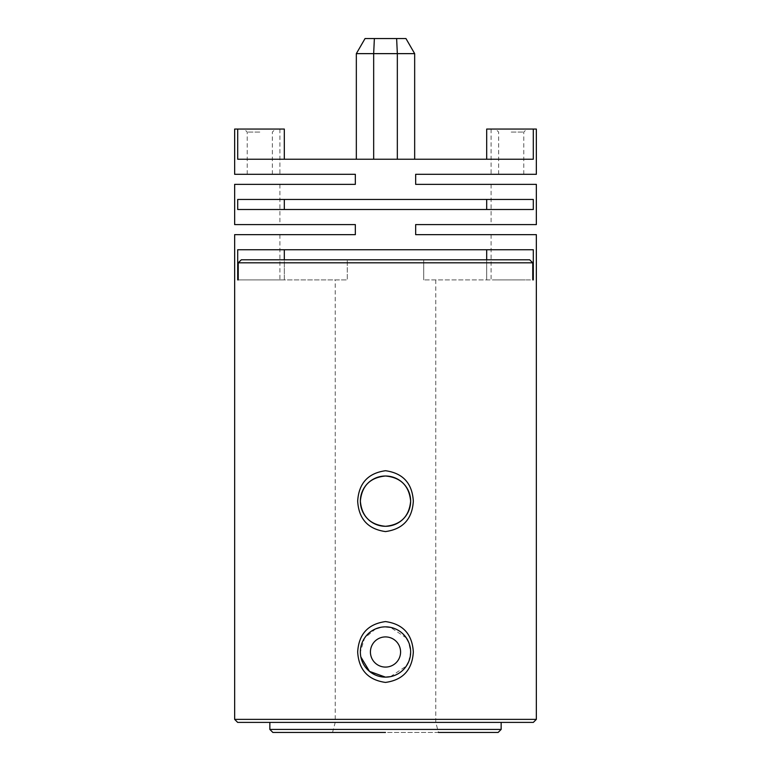 <?xml version="1.0" encoding="UTF-8"?>
<svg xmlns="http://www.w3.org/2000/svg" width="771" height="771" viewBox="0 0 771 771"><rect width="100%" height="100%" fill="white"/><g stroke="black" fill="none" stroke-linecap="round" stroke-linejoin="round"><path stroke-width="0.58" stroke-dasharray="3.85 2.89" d="M375.766 628.818L364.616 637.993L360.356 651.996L360.857 656.979M385.5 626.852L380.508 627.353M532.761 262.815L529.677 259.798L241.323 259.798L284.306 259.798L284.306 279.902L238.239 279.902L347.287 279.902L347.287 259.798L347.287 279.902L238.239 279.902L238.239 262.815L532.761 262.815L532.761 279.902L423.713 279.902L532.761 279.902M529.677 259.798L347.287 259.798M237.67 722.398L533.33 722.398M390.483 676.639L406.384 665.99M408.697 661.701L410.644 651.996L408.678 642.262M241.323 259.798L238.239 262.815M435.779 279.902L435.779 722.398L438.477 732.45L332.523 732.45L498.133 732.45M272.867 732.45L385.5 732.45M385.5 722.398L269.85 722.398M511.202 279.902C492.476 279.902 492.476 279.902 511.202 279.902C529.937 279.902 529.937 279.902 511.202 279.902M423.713 279.902L423.713 259.798L423.713 279.902M238.239 279.902L284.306 279.902L279.902 279.902L284.306 279.902L284.306 249.737L486.694 249.737L486.694 279.902L486.694 259.798M406.365 637.964L390.463 627.353M385.5 259.798L423.713 259.798M259.798 279.902C241.063 279.902 241.063 279.902 259.798 279.902C278.524 279.902 278.524 279.902 259.798 279.902M361.734 660.207A25.144 25.144 0 0 1 377.289 628.24A25.144 25.144 0 0 1 409.266 643.785A25.144 25.144 0 0 1 393.711 675.762A25.144 25.144 0 0 1 361.734 660.207M486.694 159.231L356.337 159.231L486.694 159.231L486.694 129.056L536.346 129.056M536.346 174.313L415.665 174.313L491.098 174.313L415.665 174.313L415.665 184.365L415.665 174.313L415.665 184.365L536.346 184.365M536.346 224.592L415.665 224.592L491.098 224.592L415.665 224.592L415.665 234.654L415.665 224.592L415.665 234.654L536.346 234.654M486.694 199.458L385.5 199.458L486.694 199.458L486.694 209.51L385.5 209.51L533.301 209.51L533.301 199.458L237.699 199.458L237.699 209.51L486.694 209.51M486.694 249.737L385.5 249.737L533.301 249.737L486.694 249.737L533.301 249.737L533.301 279.902M234.654 234.654L355.335 234.654L355.335 224.592L234.654 224.592M234.654 184.365L355.335 184.365L355.335 174.313L234.654 174.313M533.301 129.056L533.301 159.231L237.699 159.231L237.699 129.056L284.306 129.056L279.902 129.056L284.306 129.056L284.306 159.231L385.5 159.231L284.306 159.231M284.306 249.737L385.5 249.737L237.699 249.737L237.699 279.902M234.654 129.056L237.699 129.056M259.798 132.072L247.221 132.072L259.798 132.072M259.798 174.313L247.221 174.313L259.798 174.313M259.798 129.056L244.205 129.056L259.798 129.056M511.202 129.056L526.795 129.056L511.202 129.056M511.202 132.072L523.779 132.072L511.202 132.072M511.202 174.313L523.779 174.313L511.202 174.313M511.202 224.592C529.937 224.592 529.937 224.592 511.202 224.592C492.476 224.592 492.476 224.592 511.202 224.592M511.202 234.654C529.937 234.654 529.937 234.654 511.202 234.654C492.476 234.654 492.476 234.654 511.202 234.654M355.335 224.592L355.335 234.654L279.902 234.654L355.335 234.654L355.335 224.592L279.902 224.592L355.335 224.592M259.798 234.654C278.524 234.654 278.524 234.654 259.798 234.654C241.063 234.654 241.063 234.654 259.798 234.654M259.798 224.592C278.524 224.592 278.524 224.592 259.798 224.592C241.063 224.592 241.063 224.592 259.798 224.592M355.335 174.313L355.335 184.365L279.902 184.365L355.335 184.365L355.335 174.313L279.902 174.313L355.335 174.313M259.798 184.365C278.524 184.365 278.524 184.365 259.798 184.365C241.063 184.365 241.063 184.365 259.798 184.365M414.663 53.633L405.951 38.55L365.049 38.55L356.337 53.633L365.049 38.55L405.951 38.55L365.049 38.55L356.337 53.633L414.663 53.633L414.663 159.231L414.663 53.633L405.951 38.55L414.663 53.633L414.663 159.231M356.337 53.633L356.337 159.231M511.202 184.365C529.937 184.365 529.937 184.365 511.202 184.365C492.476 184.365 492.476 184.365 511.202 184.365M284.306 199.458L385.5 199.458L284.306 199.458L284.306 209.51L237.699 209.51L385.5 209.51L284.306 209.51M536.346 719.372L234.654 719.372M501.15 729.433L269.85 729.433M374.369 38.55L373.665 53.633L373.665 159.231M396.631 38.55L397.335 53.633L397.335 159.231M332.523 732.45L335.221 722.398L335.221 279.902M491.098 129.056L491.098 174.313M491.098 184.365L491.098 224.592M491.098 234.654L491.098 279.902M272.365 174.313L272.365 132.072L275.382 129.056M523.779 174.313L523.779 132.072L526.795 129.056M498.635 174.313L498.635 132.072L495.618 129.056M247.221 174.313L247.221 132.072L244.205 129.056M279.902 129.056L279.902 174.313M279.902 184.365L279.902 224.592M279.902 234.654L279.902 279.902"/><path stroke-width="1.16" d="M360.857 656.979L369.511 671.396L385.5 677.14L390.483 676.639M380.508 627.353L375.766 628.818M360.356 501.15C361.801 516.435 370.186 524.82 385.5 526.294C400.833 524.791 409.208 516.416 410.644 501.15A25.144 25.144 0 0 0 385.5 476.006A25.144 25.144 0 0 0 360.356 501.15A25.144 25.144 0 0 0 385.5 526.294A25.144 25.144 0 0 0 410.644 501.15C409.17 485.846 400.785 477.461 385.5 476.006C370.167 477.5 361.792 485.884 360.356 501.15M238.239 262.815L238.239 279.902L237.699 279.902L237.699 249.737L533.301 249.737L533.301 279.902L532.761 279.902L532.761 262.815L238.239 262.815L241.323 259.798L385.5 259.798M406.384 665.99L408.697 661.701M360.356 651.996A25.144 25.144 0 0 0 385.5 677.14A25.144 25.144 0 0 0 410.644 651.996A25.144 25.144 0 0 0 385.5 626.852A25.144 25.144 0 0 0 360.356 651.996M413.333 651.996C412.215 669.874 402.934 680.012 385.5 682.422C368.056 679.993 358.785 669.854 357.667 651.996C358.785 634.128 368.066 623.99 385.5 621.58C402.944 624.009 412.225 634.148 413.333 651.996M532.761 279.902L533.301 279.902M385.5 470.724C402.944 473.153 412.225 483.301 413.333 501.15C412.215 519.028 402.934 529.166 385.5 531.576C368.056 529.147 358.785 519.008 357.667 501.15C358.785 483.282 368.066 473.143 385.5 470.724M536.346 719.372L533.33 722.398L237.67 722.398L234.654 719.372L536.346 719.372L536.346 234.654L415.665 234.654L415.665 224.592L536.346 224.592L536.346 184.365L415.665 184.365L415.665 174.313L536.346 174.313L536.346 129.056L486.694 129.056L486.694 159.231M385.5 732.45L272.867 732.45L269.85 729.433L501.15 729.433L498.133 732.45L438.477 732.45M269.85 729.433L269.85 722.398L385.5 722.398M347.287 259.798L284.306 259.798L284.306 249.737M237.699 279.902L238.239 279.902M408.678 642.262L406.365 637.964M390.463 627.353L385.5 626.852M241.323 259.798L529.677 259.798L532.761 262.815M423.713 259.798L529.677 259.798M371.246 656.921A15.083 15.083 0 0 1 380.575 637.742A15.083 15.083 0 0 1 399.754 647.071A15.083 15.083 0 0 1 390.425 666.26A15.083 15.083 0 0 1 371.246 656.921M396.631 38.55L397.335 53.633L356.337 53.633L365.049 38.55L405.951 38.55L414.663 53.633L397.335 53.633L397.335 159.231M486.694 209.51L486.694 199.458M486.694 249.737L486.694 259.798M533.301 129.056L533.301 159.231L237.699 159.231L237.699 129.056L234.654 129.056L234.654 174.313L355.335 174.313L355.335 184.365L234.654 184.365L234.654 224.592L355.335 224.592L355.335 234.654L234.654 234.654L234.654 719.372M385.5 209.51L237.699 209.51L237.699 199.458L533.301 199.458L533.301 209.51L385.5 209.51M284.306 159.231L284.306 129.056L237.699 129.056M284.306 199.458L284.306 209.51M414.663 53.633L414.663 159.231M356.337 53.633L356.337 159.231M373.665 159.231L373.665 53.633L374.369 38.55M501.15 729.433L501.15 722.398"/></g></svg>
